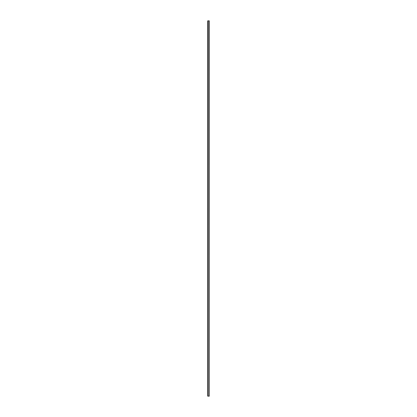 <?xml version="1.0" encoding="UTF-8"?>
<svg xmlns="http://www.w3.org/2000/svg" width="417" height="417" viewBox="0 0 417 417"><rect width="100%" height="100%" fill="white"/><g stroke="black" fill="none" stroke-linecap="round" stroke-linejoin="round"><path stroke-width="0.63" d="M209.277 20.85L209.277 396.15L209.277 20.85L209.277 396.15L209.204 20.85L208.151 20.85L208.151 396.15L209.204 396.15L208.151 396.15L208.151 20.85L208.078 396.15L208.078 20.85L209.277 20.85M207.775 20.85L207.723 396.15L207.775 20.85M207.796 396.15L207.796 20.85L207.796 396.15M207.723 20.85L207.723 396.15L207.723 20.85"/></g></svg>
